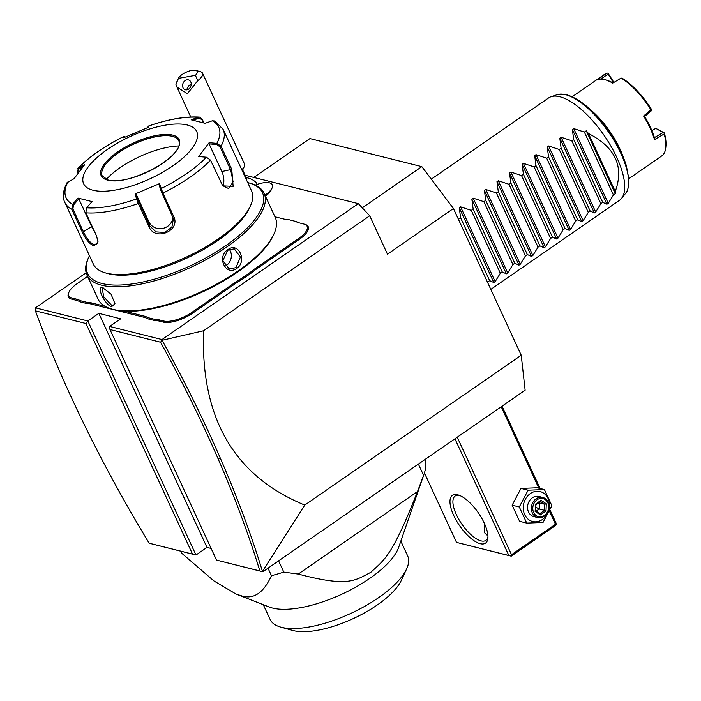 <?xml version="1.0" encoding="UTF-8"?>
<svg xmlns="http://www.w3.org/2000/svg" width="701" height="701" viewBox="0 0 701 701"><rect width="100%" height="100%" fill="white"/><g stroke="black" fill="none" stroke-linecap="round" stroke-linejoin="round"><path stroke-width="1.05" d="M253.797 177.441L309.938 138.579L421.827 166.628L453.442 208.521L521.229 355.241L525.137 390.194L262.831 571.779L259.861 570.973C248.794 534.793 234.853 497.36 218.046 458.682C201.353 420.285 182.19 381.467 160.547 342.219L109.969 329.54L216.504 560.099L262.831 571.779M262.297 571.622L304.769 505.088L521.229 355.241M453.442 208.521L387.469 254.191L369.716 215.768L203.588 330.767L162.062 340.283L160.547 342.219M304.769 505.088C234.213 476.119 200.486 418.015 203.588 330.767M362.277 207.846L421.827 166.628M245.131 175.268L358.325 203.641L369.716 215.768M358.325 203.641L161.992 339.556L162.062 340.283C184.004 380.038 203.43 419.347 220.333 458.209C237.227 497.079 251.23 534.688 262.349 571.035M35.488 307.844L35.401 310.85C49.114 348.117 65.5 386.233 84.558 425.227C103.783 464.509 125.313 503.844 149.155 543.222L195.982 555.026L192.512 554.088L85.978 323.529L87.835 320.97L35.488 307.844L86.144 272.777M161.992 339.556L109.645 326.438L120.642 318.824L98.823 313.356L206.979 547.411L195.982 555.026L87.835 320.97L98.823 313.356M265.004 195.237A18.594 6.975 -24.8 0 0 272.049 188.087L271.042 190.251A16.605 6.221 155.2 0 1 265.434 196.166M246.217 177.625A18.682 18.682 0 0 1 255.935 182.304A17.446 6.537 155.2 0 1 256.776 184.512M71.782 299.169A22.835 8.561 155.2 0 1 68.654 292.825L69.075 291.923A22.003 8.246 -24.8 0 0 72.089 298.039L76.47 299.134A43.585 16.342 155.2 0 1 80.291 300.685L79.94 301.816A42.752 16.027 -24.8 0 0 76.164 300.273L71.782 299.169L72.089 298.039M86.354 303.419L86.617 302.271A43.585 16.342 155.2 0 1 91.7 302.955L91.393 304.085A42.752 16.027 -24.8 0 0 86.354 303.419L79.94 301.816M91.393 304.085L143.784 317.22A42.752 16.027 -24.8 0 1 147.56 318.762L153.975 320.366A42.752 16.027 -24.8 0 1 159.004 321.04L163.394 322.136A22.835 8.561 155.2 0 0 192.67 313.181L235.107 283.8A42.752 16.027 -24.8 0 1 241.889 279.524L251.124 273.127A42.752 16.027 -24.8 0 1 257.03 268.623L299.476 239.243A22.835 8.561 155.2 0 0 304.979 224.338A22.835 8.561 155.2 0 0 304.751 224.276M274.958 216.784L284.194 219.098A43.585 16.342 155.2 0 0 289.268 219.781L296.593 221.639A42.752 16.027 -24.8 0 0 299.476 222.927M85.978 323.529L35.401 310.85M211.124 548.454L206.979 547.411M149.155 543.222L192.512 554.088M109.645 326.438L109.969 329.54M216.504 560.099L259.861 570.973M549.488 511.239L555.499 524.26L556.147 524.453L555.981 522.893L550.04 510.048M540.085 488.483L502.047 406.177M556.147 524.453L555.218 525.732L511.239 556.173L456.517 542.399L424.42 472.938M456.517 542.399L508.865 555.516L454.931 438.8M457.665 494.81A29.056 11.365 55.3 0 1 457.963 494.888A29.056 11.365 55.3 0 1 478.31 512.799A29.056 11.365 55.3 0 1 487.905 538.14A29.056 11.365 55.3 0 1 480.264 543.713A29.056 11.365 55.3 0 1 453.696 515.437A29.056 11.365 55.3 0 1 457.665 494.81M508.865 555.516L510.6 555.981L511.52 554.701L457.227 437.205M538.832 488.176L501.215 406.764M555.499 524.26L511.52 554.701M511.239 556.173L510.6 555.981M487.931 535.95L484.61 532.821L484.286 523.2M487.957 536.843A26.98 10.55 55.3 0 1 485.898 540.357A26.98 10.55 55.3 0 1 481.026 540.883A26.98 10.55 55.3 0 1 458.857 519.432A26.98 10.55 55.3 0 1 455.177 495.993A26.98 10.55 55.3 0 1 459.199 495.292M544.414 489.57L537.273 487.782L520.983 488.413L512.142 505.184L519.599 521.316L526.74 523.104L543.03 522.473L551.871 505.71L544.414 489.57L528.125 490.201L519.283 506.972L526.74 523.104M512.142 505.184L519.283 506.972M520.983 488.413L528.125 490.201M542.372 519.529A15.44 12.977 104.1 0 0 548.051 498.455A15.44 12.977 104.1 0 0 530.368 493.548A15.44 12.977 104.1 0 0 524.69 514.622A15.44 12.977 104.1 0 0 542.372 519.529M542.714 497.43L538.894 496.474A10.375 8.727 104.1 0 0 532.339 497.806A10.375 8.727 104.1 0 0 527.581 508.321A10.375 8.727 104.1 0 0 533.847 516.602L537.667 517.557A10.375 8.727 104.1 0 0 544.221 516.225A10.375 8.727 -75.9 0 0 548.979 505.71A10.375 8.727 -75.9 0 0 542.714 497.43A10.375 8.727 -75.9 0 0 536.151 498.762A10.375 8.727 104.1 0 0 531.393 509.285A10.375 8.727 104.1 0 0 537.667 517.557M537.097 499.769A9.341 7.851 -75.9 0 1 547.805 502.74A9.341 7.851 -75.9 0 1 544.362 515.489A9.341 7.851 104.1 0 1 533.663 512.527A9.341 7.851 104.1 0 1 537.097 499.769M540.427 514.928L546 511.064L546.307 503.774L541.041 500.339L535.468 504.194L535.161 511.485L535.529 510.705L535.161 511.485L540.427 514.928L540.015 513.614L535.687 510.792L539.919 513.57M541.041 500.339L540.664 501.364L535.95 504.624L535.687 510.88M546.307 503.774L544.817 504.273L540.515 501.469M546 511.064L544.563 510.354L544.817 504.273L539.49 502.941L536.633 504.15M538.92 502.573L539.49 502.941L539.235 509.022L535.844 507.191M536.195 511.117L539.235 509.022L544.563 510.354L539.936 513.561M268.001 568.204L271.462 575.696C263.427 593.239 253.263 599.898 240.986 595.666L236.027 594.062L213.98 580.98L181.655 553.185L180.744 551.205M278.595 560.861L283.8 572.121A132.831 49.806 155.2 0 1 271.462 575.696M418.383 464.097L423.579 475.357L417.507 491.532L298.258 574.084L283.8 572.121M425.393 459.243A132.831 49.806 155.2 0 1 424.044 474.095A132.831 49.806 155.2 0 1 423.579 475.357M417.507 491.532C392.236 555.963 384.945 559.188 370.82 572.331C354.557 580.638 348.651 587.324 298.258 574.084M236.027 594.062L269.324 607.048A75.761 28.408 -24.8 0 0 272.645 608.091A75.761 28.408 -24.8 0 0 344.936 592.748A75.761 28.408 -24.8 0 0 398.703 547.262L424.044 474.095M400.823 541.137L407.64 555.875A75.761 28.408 155.2 0 1 406.58 569.019A75.761 28.408 155.2 0 1 352.27 612.744A75.761 28.408 155.2 0 1 282.529 627.57A75.761 28.408 -24.8 0 1 280.794 627.141A75.761 28.408 -24.8 0 1 270.095 619.43L263.287 604.691M406.58 569.019L401.34 580.305A65.377 24.517 155.2 0 1 353.751 618.378A65.377 24.517 155.2 0 1 293.43 630.637A65.377 24.517 155.2 0 1 292.781 630.471L280.794 627.141M242.686 169.975L246.691 178.65A10.375 3.891 155.2 0 1 246.638 180.236M272.049 188.087A18.594 6.975 -24.8 0 0 272.312 184.862A18.594 6.975 -24.8 0 0 272.295 184.827L272.277 184.792A18.594 6.975 -24.8 0 0 255.26 185.073M264.978 195.167A18.594 6.975 -24.8 0 0 272.277 184.792M241.784 169.73A14.528 5.45 -24.8 0 0 243.413 167.942A14.528 5.45 155.2 0 0 244.29 166.523A14.528 5.45 155.2 0 0 244.5 163.999L202.528 73.176A14.528 5.45 155.2 0 1 201.45 77.119A14.528 5.45 155.2 0 1 197.831 80.562L195.386 75.349A10.375 3.891 -24.8 0 0 195.684 70.363A10.375 3.891 -24.8 0 0 186.089 72.238A10.375 3.891 -24.8 0 0 178.448 78.328A10.375 3.891 -24.8 0 0 178.44 78.354L195.386 75.349M195.684 70.363L200.477 71.695A14.528 5.45 155.2 0 1 202.528 73.176M175.951 84.444A14.528 5.45 155.2 0 1 176.354 82.841L178.448 78.328L175.951 84.444L176.976 87.143L187.377 93.689L197.831 80.562M186.878 89.833A5.187 4.162 -67.6 0 0 191.093 85.259A5.187 4.162 -67.6 0 0 188.867 80.045A5.187 4.162 -67.6 0 0 186.904 79.844A5.187 4.162 -67.6 0 0 182.689 84.418A5.187 4.162 -67.6 0 0 184.915 89.64A5.187 4.162 -67.6 0 0 186.878 89.833M187.377 89.71L186.983 88.983L188.49 85.943L191.215 84.032M188.122 86.363A6.23 2.331 155.2 0 1 191.207 84.313M251.124 273.127L250.301 272.365A43.585 16.342 155.2 0 1 256.277 267.817L298.714 238.436A22.003 8.246 -24.8 0 0 304.015 224.075A22.003 8.246 -24.8 0 0 303.805 224.013L299.415 222.918A43.585 16.342 155.2 0 1 298.985 222.804A43.585 16.342 155.2 0 1 295.594 221.367M250.301 272.365L241.188 278.665L241.889 279.524M153.975 320.366L154.238 319.227A43.585 16.342 155.2 0 1 159.311 319.901L163.701 321.005A22.003 8.246 -24.8 0 0 191.908 312.374L234.344 282.994A43.585 16.342 155.2 0 1 241.188 278.665M154.238 319.227L147.911 317.641L147.56 318.762M124.55 311.191L144.091 316.09A43.585 16.342 155.2 0 1 147.911 317.641M91.7 302.955L104.975 306.284M86.617 302.271L80.291 300.685M87.59 276.404L77.18 283.616A22.003 8.246 -24.8 0 0 69.075 291.923M89.465 255.716A96.309 36.11 -24.8 0 0 88.948 256.768L88.326 258.117A97.553 36.575 -24.8 0 0 86.959 275.046L98.096 299.152A97.553 36.575 -24.8 0 0 111.871 309.08L113.308 309.483A96.309 36.11 -24.8 0 0 114.254 309.728A96.309 36.11 -24.8 0 0 203.115 291.677A96.309 36.11 -24.8 0 0 273.215 235.597L273.846 234.239A97.553 36.575 -24.8 0 0 275.204 217.319L264.067 193.213A97.553 36.575 -24.8 0 0 250.301 183.276L248.864 182.882A96.309 36.11 -24.8 0 0 247.909 182.628A96.309 36.11 -24.8 0 0 247.725 182.584M111.871 309.08A97.553 36.575 -24.8 0 0 112.835 309.334A97.553 36.575 -24.8 0 0 202.834 291.046A97.553 36.575 -24.8 0 0 273.846 234.239M86.959 275.046A97.553 36.575 -24.8 0 0 101.698 285.228A97.553 36.575 -24.8 0 0 209.617 257.714A97.553 36.575 -24.8 0 0 264.067 193.213M102.907 287.848L111.012 294.113L114.964 303.699L111.617 306.714C104.756 304.979 95.52 285 102.907 287.848L103.178 287.927M227.983 249.6C238.428 241.31 247.602 261.298 236.701 268.457C225.503 276.553 216.329 256.566 227.983 249.6L227.869 250.187L234.265 248.811L240.408 257.083L235.939 267.651L229.218 268.947L222.822 260.606L227.869 250.187M88.948 256.768A96.309 36.11 -24.8 0 0 102.153 283.528A96.309 36.11 -24.8 0 0 224.942 246.244A96.309 36.11 -24.8 0 0 248.864 182.882M98 241.459L96.572 244.447L94.197 244.78C90.175 242.958 86.644 238.734 83.585 232.119L72.895 208.977L71.765 209.275L72.606 204.289L78.039 198.085L92.041 201.599L86.6 207.803L85.864 212.806L96.554 235.957L98 241.976L93.89 245.911C89.518 243.913 85.706 239.418 82.464 232.417L71.765 209.275A87.169 32.684 155.2 0 1 64.869 202.484L93.312 264.058A87.169 32.684 -24.8 0 0 105.623 272.934L108.015 273.6A85.093 31.904 -24.8 0 0 108.857 273.819A85.093 31.904 -24.8 0 0 187.369 257.863A85.093 31.904 -24.8 0 0 249.319 208.311L250.362 206.05A87.169 32.684 -24.8 0 0 251.58 190.926L223.128 129.352A87.169 32.684 155.2 0 1 221.052 146.22L231.751 169.362L233.135 186.352L222.734 185.861L210.519 160.152L206.418 157.19L198.628 156.568L209.091 142.732L216.872 143.346L221.052 146.22L219.991 146.833L230.69 169.975L233.109 181.822L228.666 188.587L222.532 185.59M105.623 272.934A87.169 32.684 -24.8 0 0 106.482 273.153A87.169 32.684 -24.8 0 0 186.913 256.811A87.169 32.684 -24.8 0 0 250.362 206.05M86.6 207.803A84.094 31.527 155.2 0 0 136.581 198.935L135.083 193.958L159.548 183.627L162.912 193.108L173.611 216.25C181.226 230.629 154.886 241.863 148.98 226.651L138.29 203.509L136.581 198.935L137.668 199.189L136.213 194.343L148.989 221.989A12.452 11.496 -11.5 0 0 162.947 228.377A12.452 11.496 -11.5 0 0 172.84 216.697M223.128 129.352L214.76 120.975L212.272 120.8L205.13 123.306L191.128 119.801L198.278 117.295L199.548 117.111L202.133 119.03L203.938 122.938M212.272 120.8A84.094 31.527 155.2 0 1 216.872 143.346L216.67 144.502L219.991 146.833M206.418 157.19A84.094 31.527 155.2 0 1 161.037 188.604L160.538 189.533L161.975 193.169L173.436 218.668L171.885 227.098L164.884 232.469L155.964 231.891L149.804 225.967L137.668 199.189M78.074 172.981L77.478 171.692L78.468 167.907L78.617 169.002L82.832 166.856M78.153 172.867L77.785 172.069L78.617 169.002M148.419 126.119L148.086 127.442L123.63 137.773L123.858 136.45C104.677 146.027 89.325 156.674 77.793 168.398L84.541 164.823L74.078 178.667L66.902 182.83C62.95 190.944 62.275 197.489 64.869 202.484M78.468 167.907A84.094 31.527 155.2 0 1 123.849 136.493L125.172 137.046M193.178 120.195L198.882 118.197L198.278 117.295A84.094 31.527 155.2 0 0 148.297 126.162L147.78 127.547M147.85 127.214L148.305 126.154M198.882 118.197L202.019 119.591L203.509 122.806M93.049 190.243A62.266 23.343 -24.8 0 0 172.884 165.822A62.266 23.343 -24.8 0 0 187.29 125.006A62.266 23.343 -24.8 0 0 107.446 149.427A62.266 23.343 -24.8 0 0 93.049 190.243M209.091 142.732L209.082 143.898L216.67 144.502M209.082 143.898L221.858 171.543A12.452 6.633 -100.1 0 1 223.023 186.159M159.548 183.627L159.083 184.687L160.538 189.533M135.083 193.958L136.213 194.343M94.469 231.444A12.452 4.872 55.3 0 1 91.603 226.563L78.827 198.926L73.535 204.972L72.895 208.977M68.006 181.743A84.094 31.527 155.2 0 0 72.606 204.289L73.535 204.972M78.039 198.085L78.827 198.926M178.755 140.682A42.13 15.799 -24.8 0 0 176.17 137.869A42.13 15.799 -24.8 0 0 172.411 136.336A42.13 15.799 -24.8 0 0 118.39 152.853A42.13 15.799 -24.8 0 0 101.785 172.244A42.13 15.799 -24.8 0 0 102.258 176.039M178.72 145.957A53.337 19.996 -24.8 0 0 120.046 167.714A53.337 19.996 -24.8 0 0 106.289 179.421M114.964 303.209L113.877 305.321L111.923 305.583L103.879 297.031L102.066 288.26L103.529 288.05M229.315 249.363A10.375 8.727 -75.9 0 1 226.563 265.302A10.375 8.727 104.1 0 1 224.925 266.205M431.281 179.149L548.594 97.938A62.266 24.342 55.3 0 1 551.1 96.694A62.266 24.342 55.3 0 1 559.819 96.738A62.266 24.342 55.3 0 1 609.204 143.232A62.266 24.342 55.3 0 1 621.515 198.418A62.266 24.342 55.3 0 1 619.474 200.328L490.805 289.399M458.41 219.282L460.592 217.766L459.278 207.768L460.61 206.848L471.282 210.37L473.157 209.064L471.843 199.075L473.175 198.146L483.848 201.669L485.723 200.372L484.409 190.374L485.74 189.454L496.413 192.968L498.288 191.671L496.974 181.673L498.306 180.753L508.979 184.275L510.854 182.97L509.539 172.972L510.871 172.052L521.544 175.574L523.419 174.277L522.105 164.279L523.437 163.351L534.109 166.873L535.985 165.576L534.67 155.578L536.002 154.658L546.675 158.172L548.55 156.875L547.236 146.877L548.568 145.957L559.24 149.479L561.115 148.183L559.801 138.185L561.133 137.256L571.806 140.778L573.681 139.481L572.366 129.483L573.698 128.563L584.371 132.077L586.255 130.78A62.266 24.342 55.3 0 1 588.49 133.523L615.259 191.461C624.302 166.654 615.382 147.341 588.49 133.523M615.259 191.461A62.266 24.342 55.3 0 1 615.312 193.66L613.428 194.957L608.249 203.325L606.917 204.254L602.737 202.361L573.681 139.481M561.133 137.256L595.684 212.026L600.862 203.658L602.737 202.361M595.684 212.026L594.352 212.946L590.172 211.062L561.115 148.183M548.568 145.957L583.118 220.727L588.297 212.359L590.172 211.062M583.118 220.727L581.786 221.647L577.606 219.755L548.55 156.875M536.002 154.658L570.553 229.429L575.731 221.06L577.606 219.755M570.553 229.429L569.221 230.349L565.041 228.456L535.985 165.576M523.437 163.351L557.987 238.121L563.166 229.753L565.041 228.456M557.987 238.121L556.655 239.041L552.476 237.157L523.419 174.277M510.871 172.052L545.422 246.822L550.6 238.454L552.476 237.157M545.422 246.822L544.09 247.742L539.91 245.849L510.854 182.97M498.306 180.753L532.856 255.523L538.035 247.155L539.91 245.849M532.856 255.523L531.524 256.443L527.345 254.551L498.288 191.671M485.74 189.454L520.291 264.216L525.47 255.847L527.345 254.551M520.291 264.216L518.959 265.144L514.779 263.252L485.723 200.372M473.175 198.146L507.726 272.917L512.904 264.549L514.779 263.252M507.726 272.917L506.394 273.837L502.214 271.944L473.157 209.064M460.61 206.848L495.16 281.618L500.339 273.25L502.214 271.944M495.16 281.618L493.828 282.538L489.648 280.645L460.592 217.766M487.467 282.161L489.648 280.645M613.428 194.957L584.371 132.077M586.255 130.78L615.312 193.66M600.862 203.658L571.806 140.778M588.297 212.359L559.24 149.479M575.731 221.06L546.675 158.172M563.166 229.753L534.109 166.873M550.6 238.454L521.544 175.574M538.035 247.155L508.979 184.275M525.47 255.847L496.413 192.968M512.904 264.549L483.848 201.669M500.339 273.25L471.282 210.37M623.189 156.919A49.815 19.479 -124.7 0 0 590.531 109.742M628.928 178.641L661.7 155.946A49.815 19.479 -124.7 0 0 665.819 147.359L665.95 145.896A48.571 18.988 55.3 0 0 664.355 132.901L655.768 128.336L663.093 132.498L654.41 137.624L654.497 139.613A49.815 19.479 -124.7 0 0 643.588 116.016L650.957 109.794A49.815 19.479 -124.7 0 0 621.13 78.048L612.709 83.139A49.815 19.479 -124.7 0 0 605.059 79.73A49.815 19.479 -124.7 0 0 604.56 79.599A49.815 19.479 -124.7 0 0 597.971 79.441L606.961 73.053A49.815 19.479 -124.7 0 0 604.998 74.034L572.218 96.729M665.819 147.359A49.815 19.479 -124.7 0 0 664.162 133.944L654.497 139.613M650.957 109.794L651.544 110.031L651.194 110.942L644.631 116.462L643.588 116.016M621.13 78.048L622.339 78.346A48.571 18.988 -124.7 0 1 651.422 109.295L651.544 110.031M605.059 79.73L606.479 80.124A48.571 18.988 55.3 0 1 613.042 82.937M606.961 73.053L608.021 73.193L608.135 73.991L600.932 79.09M608.021 73.193L613.918 82.403M664.355 132.901L664.162 133.944M663.093 132.498L664.127 132.918M655.768 128.336L651.869 130.631M654.41 137.624A48.571 18.988 -124.7 0 0 644.631 116.462M608.135 73.991L613.401 82.718M218.046 458.682L220.333 458.209M247.523 182.146A18.682 14.178 37.1 0 1 249.057 182.935M298.714 238.436L299.476 239.243M256.277 267.817L257.03 268.623M234.344 282.994L235.107 283.8M191.908 312.374L192.67 313.181M163.701 321.005L163.394 322.136M159.311 319.901L159.004 321.04M144.091 316.09L143.784 317.22M76.47 299.134L76.164 300.273M210.519 160.152A87.169 32.684 155.2 0 1 162.912 193.108L161.975 193.169M139.105 202.826L138.29 203.509A87.169 32.684 155.2 0 1 85.864 212.806M231.751 169.362L221.858 171.543M173.611 216.25L172.665 216.311M148.98 226.651L149.804 225.967L148.989 221.989M93.89 245.911L94.197 244.78M82.464 232.417L91.603 226.563M202.133 119.03L202.019 119.591M172.683 135.118A42.963 16.105 -24.8 0 0 117.593 151.968A42.963 16.105 -24.8 0 0 107.656 180.131A42.963 16.105 -24.8 0 0 162.737 163.28A42.963 16.105 -24.8 0 0 172.683 135.118M172.376 136.248A42.13 15.799 -24.8 0 0 125.759 148.139A42.13 15.799 -24.8 0 0 102.241 175.995L108.173 180.026C127.915 186.589 186.002 156.078 178.737 140.647A42.13 15.799 -24.8 0 0 172.376 136.248M111.617 306.714L111.923 305.583M236.701 268.457L235.939 267.651M551.1 96.694L557.172 94.679A60.452 23.632 55.3 0 1 565.646 94.714A60.452 23.632 55.3 0 1 613.594 139.858A60.452 23.632 55.3 0 1 625.546 193.441L621.515 198.418M573.698 128.563L608.249 203.325M572.366 129.483L606.917 204.254M559.801 138.185L594.352 212.946M547.236 146.877L581.786 221.647M534.67 155.578L569.221 230.349M522.105 164.279L556.655 239.041M509.539 172.972L544.09 247.742M496.974 181.673L531.524 256.443M484.409 190.374L518.959 265.144M471.843 199.075L506.394 273.837M459.278 207.768L493.828 282.538M242.292 170.825L244.29 166.523M190.768 116.997L177.099 87.406M304.015 224.075L304.979 224.338M123.875 136.45L125.015 136.87M199.548 117.111C185.187 116.208 168.126 119.205 148.34 126.11M557.172 94.679L566.522 94.67C580.542 99.051 594.807 111.415 609.3 131.77C617.274 143.398 622.97 154.737 626.387 165.804L628.99 179.789C628.464 188.219 627.316 192.766 625.546 193.441"/></g></svg>
